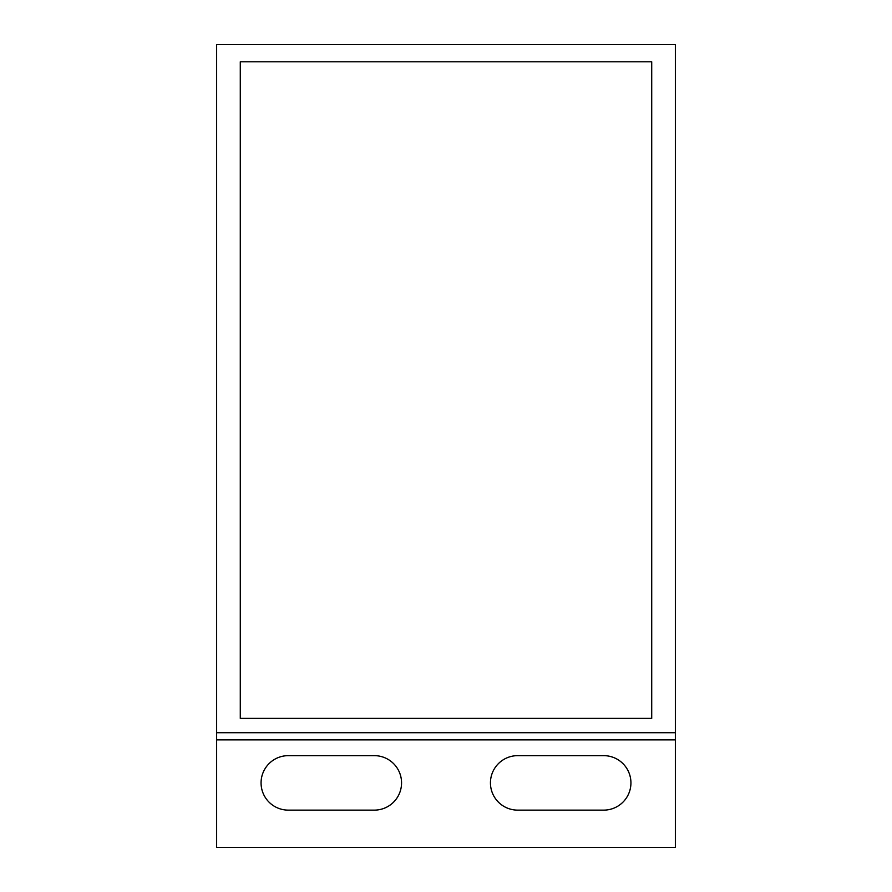 <?xml version="1.0" encoding="UTF-8"?>
<svg xmlns="http://www.w3.org/2000/svg" width="892" height="892" viewBox="0 0 892 892"><rect width="100%" height="100%" fill="white"/><g stroke="black" fill="none" stroke-linecap="round" stroke-linejoin="round"><path stroke-width="1.34" d="M630.934 782.886A27.239 27.239 0 0 0 603.694 755.647L517.683 755.647A27.239 27.239 0 0 0 490.444 782.886A27.239 27.239 0 0 0 517.683 810.126L603.694 810.126A27.239 27.239 0 0 0 630.934 782.886M216.633 739.881L216.633 847.4L675.367 847.4L675.367 739.881L216.633 739.881L216.633 44.6L675.367 44.6L675.367 739.881M374.317 810.126A27.239 27.239 0 0 0 401.556 782.886A27.239 27.239 0 0 0 374.317 755.647L288.306 755.647A27.239 27.239 0 0 0 261.066 782.886A27.239 27.239 0 0 0 288.306 810.126L374.317 810.126M675.367 732.711L216.633 732.711M240.282 61.804L240.282 718.383L651.717 718.383L651.717 61.804L240.282 61.804"/></g></svg>
